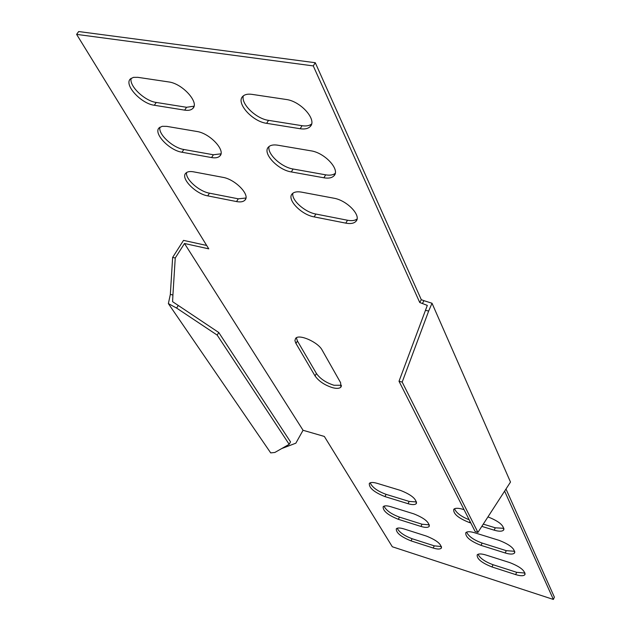 <?xml version="1.0" encoding="UTF-8"?>
<svg xmlns="http://www.w3.org/2000/svg" width="631" height="631" viewBox="0 0 631 631"><rect width="100%" height="100%" fill="white"/><g stroke="black" fill="none" stroke-linecap="round" stroke-linejoin="round"><path stroke-width="0.95" d="M341.466 385.281L333.973 385.257C326.022 382.717 320.177 378.797 316.431 373.489L297.414 340.985L296.373 337.782M332.616 387.702C324.657 385.155 318.805 381.234 315.05 375.926L295.718 343.035L294.929 340.582L295.592 338.413C298.834 333.633 318.111 342.097 322.149 350.11L340.606 382.701L340.882 387.118C339.478 388.554 336.725 388.751 332.616 387.702M172.642 257.401L175.244 257.992L172.918 295.032L170.338 294.401L172.642 257.401L183.526 240.379L206.668 245.459M425.491 310.334L428.662 311.051L432.022 303.251L510.495 482.06L477.919 532.398L402.184 382.086L399.013 381.266L427.313 305.396L422.407 303.519L423.945 300.671L421.287 299.67L315.279 62.721L78.678 31.55L76.611 34.382L208.758 248.851L184.504 243.487L175.244 257.992M184.504 243.487L303.054 430.279L295.844 443.183L281.702 448.562M170.338 294.401L168.374 303.598L270.707 452.9L274.879 452.451L289.172 444.311L290.52 441.897L218.76 332.505L217.182 335.1L289.172 444.311M172.918 295.032L172.578 301.657L218.76 332.505M168.374 303.598L176.617 308.078L178.242 305.491M176.617 308.078L217.182 335.1M477.919 532.398L475.143 531.539L399.013 381.266M402.184 382.086L428.662 311.051M423.945 300.671L432.022 303.251M301.586 192.139L333.736 198.181C347.074 200.264 361.863 215.897 355.908 221.371C353.912 223.429 350.544 224.021 345.804 223.137L314.167 216.89C301.232 214.761 286.379 199.293 292.248 193.804C294.085 191.927 297.193 191.374 301.586 192.139M357.051 218.989C354.945 220.621 351.759 221.039 347.5 220.243L315.871 214.043C304.726 212.15 291.175 199.98 292.871 193.236M277.743 145.193L310.846 150.809C324.847 152.702 340.535 169.881 333.965 175.82C331.914 177.926 328.554 178.581 323.892 177.792L291.325 171.932C277.774 169.976 261.991 152.994 268.475 147.039C270.352 145.13 273.444 144.515 277.743 145.193M335.227 173.351C333.089 175.055 329.903 175.552 325.675 174.834L293.115 169.013C281.387 167.262 266.921 153.814 269.074 146.487M251.919 94.358L286.032 99.453C300.758 101.11 317.464 120.103 310.184 126.555C308.078 128.685 304.741 129.41 300.175 128.732L266.637 123.329C252.416 121.594 235.592 102.853 242.761 96.385C244.686 94.461 247.731 93.782 251.919 94.358M311.572 123.984C309.403 125.758 306.232 126.326 302.06 125.703L268.53 120.355C256.154 118.786 240.656 103.831 243.353 95.849M193.559 171.837L222.79 177.327C235.331 179.251 250.617 195.216 244.891 200.177C243.243 201.833 240.466 202.299 236.546 201.565L207.725 195.87C195.563 193.906 180.214 178.131 185.837 173.146C187.352 171.624 189.931 171.19 193.559 171.837M245.924 198.024L238.273 198.82L209.46 193.173C198.962 191.422 185.049 178.944 186.595 172.515M166.773 126.374L196.754 131.461C209.863 133.196 226.111 150.691 219.833 156.038C218.152 157.711 215.4 158.223 211.574 157.569L182.02 152.245C169.329 150.454 153.002 133.188 159.162 127.817L162.214 126.31L166.773 126.374M220.96 153.822L213.388 154.769L183.842 149.484C172.839 147.883 157.971 134.127 159.919 127.186M315.279 62.721L313.268 65.908L76.611 34.382M506.141 489.34L554.389 597.178L553.371 599.45L392.316 546.761L324.342 436.447L303.054 430.279M504.768 491.446L553.371 599.45M421.287 299.67L419.749 302.517L313.268 65.908M422.407 303.519L419.749 302.517M464.061 509.667L462.673 509.241C458.059 507.923 455.077 507.963 453.736 509.359C453.168 513.831 458.406 518.232 469.44 522.563L470.813 522.989M483.33 524.14L495.296 527.808L503.924 528.328M481.863 526.388L494.168 530.166C499.018 531.578 502.158 531.547 503.593 530.072C504.256 525.694 499.074 521.316 488.055 516.931M454.549 508.736C456.197 512.829 461.072 516.513 469.188 519.77M499.097 540.357L474.615 532.753C470.016 531.397 467.074 531.397 465.773 532.745C465.284 536.942 470.363 541.146 481.019 545.365L505.194 552.977C510.014 554.42 513.113 554.428 514.502 553.016C515.022 548.812 509.887 544.592 499.097 540.357M466.601 532.13C468.573 536.358 473.747 540.01 482.123 543.078L506.283 550.666L514.77 551.305M509.856 562.631L485.925 555.012C481.35 553.639 478.432 553.592 477.178 554.886C476.76 558.837 481.698 562.86 491.999 566.969L515.637 574.589C520.425 576.056 523.485 576.103 524.826 574.746C525.276 570.795 520.291 566.756 509.856 562.631M478.022 554.278C480.017 558.269 485.026 561.756 493.063 564.729L516.686 572.317L525.047 573.074M400.488 490.405L377.125 483.33C373.11 482.179 370.507 482.202 369.324 483.417C368.906 487.866 374.112 492.259 384.942 496.597L408.02 503.688C412.248 504.926 414.985 504.903 416.239 503.625C416.712 499.168 411.459 494.759 400.488 490.405M370.184 482.818C372.227 487.353 377.535 491.202 386.101 494.357L409.18 501.424L416.563 501.953M426.398 536.074L404.006 528.944C399.991 527.729 397.42 527.69 396.307 528.825C396.008 532.761 400.922 536.784 411.049 540.885L433.182 548.023C437.393 549.317 440.083 549.364 441.266 548.173C441.605 544.23 436.652 540.199 426.398 536.074M397.191 528.242C399.257 532.272 404.234 535.774 412.13 538.74L434.262 545.847L441.479 546.572M413.786 513.847L390.92 506.74C386.898 505.549 384.318 505.541 383.167 506.717C382.812 510.897 387.868 515.093 398.335 519.313L420.932 526.435C425.152 527.697 427.865 527.713 429.088 526.483C429.49 522.294 424.387 518.083 413.786 513.847M384.034 506.125C386.093 510.4 391.236 514.068 399.455 517.12L422.044 524.219L429.348 524.85M137.874 77.337L168.643 81.927C182.375 83.434 199.696 102.711 192.786 108.469C191.075 110.149 188.369 110.709 184.654 110.141L154.327 105.259C141.076 103.689 123.644 84.704 130.42 78.907L133.449 77.368L137.874 77.337M194.017 106.182L186.571 107.286L156.251 102.451C144.696 101.023 128.756 85.784 131.185 78.276M315.05 375.926L316.431 373.489M347.5 220.243L345.804 223.137M315.871 214.043L314.167 216.89M325.675 174.834L323.892 177.792M293.115 169.013L291.325 171.932M302.06 125.703L300.175 128.732M268.53 120.355L266.637 123.329M238.273 198.82L236.546 201.565M209.46 193.173L207.725 195.87M213.388 154.769L211.574 157.569M183.842 149.484L182.02 152.245M495.296 527.808L494.168 530.166M470.008 521.403L469.44 522.563M506.283 550.666L505.194 552.977M482.123 543.078L481.019 545.365M516.686 572.317L515.637 574.589M493.063 564.729L491.999 566.969M409.18 501.424L408.02 503.688M386.101 494.357L384.942 496.597M434.262 545.847L433.182 548.023M412.13 538.74L411.049 540.885M422.044 524.219L420.932 526.435M399.455 517.12L398.335 519.313M186.571 107.286L184.654 110.141M156.251 102.451L154.327 105.259M295.971 343.477L297.414 340.985M356.854 219.746L355.908 221.371M335.022 174.061L333.965 175.82M311.359 124.654L310.184 126.555M245.68 198.923L244.891 200.177M220.692 154.705L219.833 156.038M503.932 529.346L503.593 530.072M514.817 552.346L514.502 553.016M525.11 574.123L524.826 574.746M416.563 502.994L416.239 503.625M441.534 547.629L441.266 548.173M429.38 525.899L429.088 526.483M193.725 107.057L192.786 108.469M340.882 387.118L341.347 386.275"/></g></svg>
